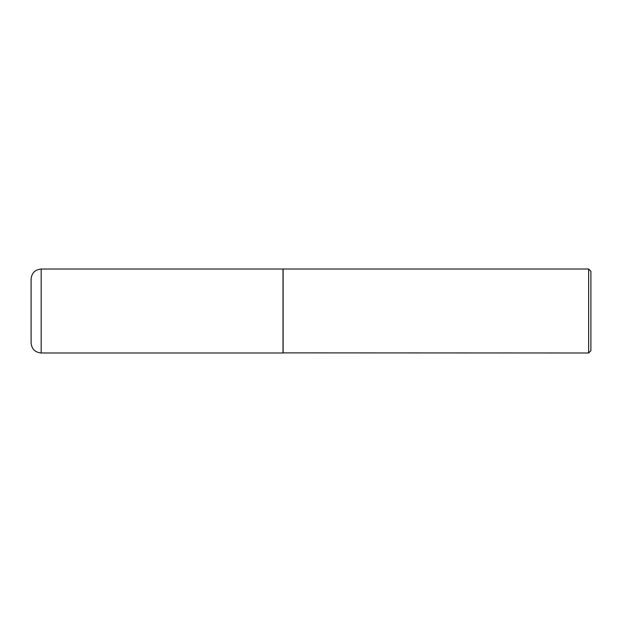 <?xml version="1.0" encoding="UTF-8"?>
<svg xmlns="http://www.w3.org/2000/svg" width="622" height="622" viewBox="0 0 622 622"><rect width="100%" height="100%" fill="white"/><g stroke="black" fill="none" stroke-linecap="round" stroke-linejoin="round"><path stroke-width="0.93" d="M41.176 352.985L41.176 269.015L283.01 269.015L283.01 352.985L41.176 352.985C35.057 352.386 31.699 349.028 31.1 342.909L31.1 311L31.1 342.909M31.1 311L31.1 279.091L31.1 311M283.01 352.876L588.661 352.985L588.661 269.015L283.119 269.015L283.119 352.985M588.661 269.015L590.9 271.254L590.9 350.746L588.661 352.985M41.176 269.015C35.057 269.614 31.699 272.972 31.1 279.091"/></g></svg>
